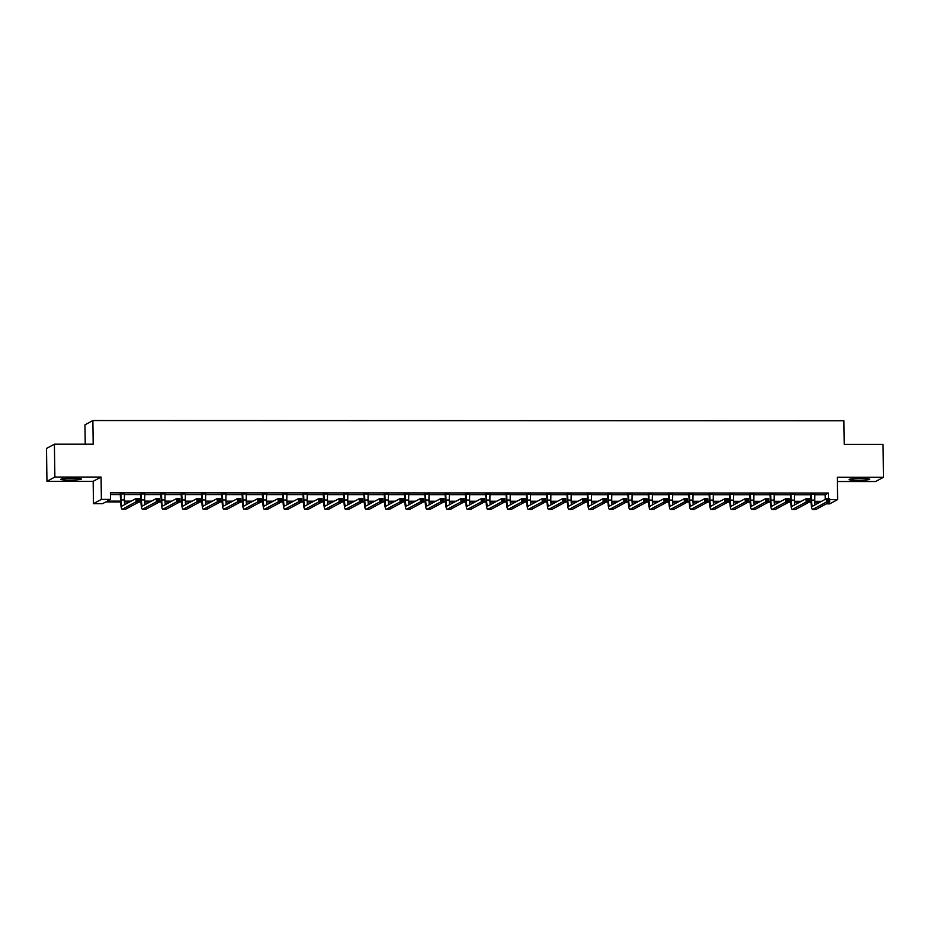 <?xml version="1.0" encoding="UTF-8"?>
<svg xmlns="http://www.w3.org/2000/svg" width="930" height="930" viewBox="0 0 930 930"><rect width="100%" height="100%" fill="white"/><g stroke="black" fill="none" stroke-linecap="round" stroke-linejoin="round"><path stroke-width="1.4" d="M69.425 480.078A10.288 0.884 179.2 0 0 81.375 479.043A10.288 0.884 179.2 0 0 72.749 478.287A10.288 0.884 179.2 0 0 60.799 479.322A10.288 0.884 179.2 0 0 69.425 480.078M857.704 480.299A10.288 0.884 179.2 0 0 869.655 479.252A10.288 0.884 179.2 0 0 861.04 478.497A10.288 0.884 179.2 0 0 849.078 479.543A10.288 0.884 179.2 0 0 857.704 480.299M120.633 501.944L105.799 501.933L102.591 503.665L93.477 503.665L101.382 499.398L110.496 499.41L107.287 501.131L120.598 501.131M93.163 481.322L101.079 477.067L54.87 477.055L54.405 444.191L46.5 448.446L46.953 481.31L93.163 481.322L93.477 503.665M85.234 444.203L84.956 424.812L92.861 420.546L843.917 420.755L844.254 444.412L883.047 444.424L883.5 477.276L837.291 477.264L837.605 499.608L829.7 503.862L826.282 503.862M837.349 481.519L875.595 481.531L883.5 477.276M54.87 477.055L46.953 481.31M814.692 494.748L825.189 494.76L828.398 493.028L110.403 492.83L110.496 499.41M110.426 494.562L120.505 494.562M124.295 494.562L140.802 494.574M144.603 494.574L161.111 494.574M164.901 494.574L181.42 494.586M185.21 494.586L201.729 494.586M205.518 494.586L222.026 494.597M225.827 494.597L242.335 494.597M246.125 494.597L262.644 494.597M266.433 494.609L282.953 494.609M286.742 494.609L303.25 494.609M307.051 494.621L323.559 494.621M327.348 494.621L343.868 494.621M347.657 494.621L364.176 494.632M367.966 494.632L384.474 494.632M388.275 494.632L404.783 494.644M408.572 494.644L425.091 494.644M428.881 494.644L445.4 494.655M449.19 494.655L465.698 494.655M469.487 494.655L486.006 494.667M489.796 494.667L506.315 494.667M510.105 494.667L526.613 494.679M530.414 494.679L546.921 494.679M550.711 494.679L567.23 494.69M571.02 494.69L587.539 494.69M591.329 494.69L607.836 494.702M611.638 494.702L628.145 494.702M631.935 494.702L648.454 494.714M652.244 494.714L668.763 494.714M672.553 494.714L689.06 494.725M692.862 494.725L709.369 494.725M713.159 494.725L729.678 494.725M733.468 494.737L749.987 494.737M753.777 494.737L770.284 494.737M774.086 494.737L790.593 494.748M794.383 494.748L810.902 494.748M814.738 494.144L810.728 494.144M794.429 494.144L790.419 494.144M774.12 494.144L770.11 494.132M753.812 494.132L749.813 494.132M733.514 494.132L729.504 494.121M713.205 494.121L709.195 494.121M692.897 494.121L688.886 494.121M672.588 494.109L668.589 494.109M652.29 494.109L648.28 494.109M631.981 494.097L627.971 494.097M611.673 494.097L607.674 494.097M591.375 494.086L587.365 494.086M571.067 494.086L567.056 494.086M550.758 494.074L546.747 494.074M530.449 494.074L526.45 494.074M510.151 494.063L506.141 494.063M489.843 494.063L485.832 494.063M469.534 494.051L465.523 494.051M449.225 494.051L445.226 494.051M428.928 494.039L424.917 494.039M408.619 494.039L404.608 494.039M388.31 494.028L384.299 494.028M368.001 494.028L364.002 494.028M347.704 494.028L343.693 494.016M327.395 494.016L323.384 494.016M307.086 494.016L303.075 494.004M286.777 494.004L282.778 494.004M266.48 494.004L262.469 494.004M246.171 493.993L242.16 493.993M225.862 493.993L221.852 493.993M205.553 493.981L201.554 493.981M185.256 493.981L181.245 493.981M164.947 493.97L160.937 493.97M144.638 493.97L140.628 493.97M124.329 493.958L120.33 493.958M101.079 477.067L101.382 499.398M828.398 493.028L828.479 498.713M829.711 499.608L837.605 499.608M54.405 444.191L93.198 444.203L92.861 420.546M820.097 502.13L814.843 502.13M811.03 502.13L809.181 502.13M799.788 502.13L794.546 502.13M790.721 502.119L788.884 502.119M779.48 502.119L774.237 502.119M770.412 502.119L768.575 502.119M759.171 502.119L753.928 502.119M750.115 502.107L748.266 502.107M738.873 502.107L733.619 502.107M729.806 502.107L727.969 502.107M718.565 502.107L713.322 502.107M709.497 502.107L707.66 502.095M698.256 502.095L693.013 502.095M689.188 502.095L687.351 502.095M677.947 502.095L672.704 502.095M668.891 502.095L667.043 502.095M657.65 502.084L652.407 502.084M648.582 502.084L646.745 502.084M637.341 502.084L632.098 502.084M628.273 502.084L626.436 502.084M617.032 502.072L611.789 502.072M607.964 502.072L606.128 502.072M596.723 502.072L591.48 502.072M587.667 502.072L585.819 502.072M576.426 502.061L571.183 502.061M567.358 502.061L565.521 502.061M556.117 502.061L550.874 502.061M547.049 502.061L545.213 502.061M535.808 502.049L530.565 502.049M526.74 502.049L524.904 502.049M515.499 502.049L510.256 502.049M506.443 502.049L504.595 502.049M495.202 502.037L489.959 502.037M486.134 502.037L484.298 502.037M474.893 502.037L469.65 502.037M465.825 502.037L463.989 502.037M454.584 502.037L449.341 502.026M445.528 502.026L443.68 502.026M434.287 502.026L429.032 502.026M425.219 502.026L423.371 502.026M413.978 502.026L408.735 502.014M404.91 502.014L403.074 502.014M393.669 502.014L388.426 502.014M384.601 502.014L382.765 502.014M373.36 502.014L368.117 502.014M364.304 502.002L362.456 502.002M353.063 502.002L347.808 502.002M343.995 502.002L342.147 502.002M332.754 502.002L327.511 502.002M323.687 501.991L321.85 501.991M312.445 501.991L307.202 501.991M303.378 501.991L301.541 501.991M292.136 501.991L286.893 501.991M283.08 501.991L281.232 501.979M271.839 501.979L266.584 501.979M262.772 501.979L260.923 501.979M251.53 501.979L246.287 501.979M242.463 501.979L240.626 501.979M231.221 501.968L225.978 501.968M222.154 501.968L220.317 501.968M210.912 501.968L205.669 501.968M201.857 501.968L200.008 501.968M190.615 501.956L185.372 501.956M181.548 501.956L179.711 501.956M170.306 501.956L165.063 501.956M161.239 501.956L159.402 501.956M149.997 501.944L144.755 501.944M140.93 501.944L139.093 501.944M129.689 501.944L124.446 501.944M124.399 501.131L131.188 501.142M139.337 501.142L140.907 501.142M144.708 501.142L151.497 501.142M159.646 501.142L161.216 501.142M165.017 501.142L171.806 501.154M179.943 501.154L181.513 501.154M185.326 501.154L192.103 501.154M200.252 501.154L201.822 501.154M205.623 501.154L212.412 501.165M220.561 501.165L222.131 501.165M225.932 501.165L232.721 501.165M240.87 501.165L242.439 501.165M246.241 501.165L253.03 501.177M261.167 501.177L262.737 501.177M266.55 501.177L273.327 501.177M281.476 501.177L283.046 501.177M286.847 501.177L293.636 501.177M301.785 501.189L303.354 501.189M307.156 501.189L313.945 501.189M322.094 501.189L323.663 501.189M327.465 501.189L334.242 501.189M342.391 501.2L343.961 501.2M347.774 501.2L354.551 501.2M362.7 501.2L364.269 501.2M368.071 501.2L374.86 501.2M383.009 501.212L384.578 501.212M388.38 501.212L395.169 501.212M403.318 501.212L404.887 501.212M408.689 501.212L415.466 501.212M423.615 501.224L425.184 501.224M428.986 501.224L435.775 501.224M443.924 501.224L445.493 501.224M449.295 501.224L456.084 501.224M464.233 501.224L465.802 501.235M469.603 501.235L476.393 501.235M484.542 501.235L486.099 501.235M489.912 501.235L496.69 501.235M504.839 501.235L506.408 501.235M510.21 501.247L516.999 501.247M525.148 501.247L526.717 501.247M530.519 501.247L537.308 501.247M545.457 501.247L547.026 501.247M550.827 501.247L557.616 501.258M565.754 501.258L567.323 501.258M571.136 501.258L577.914 501.258M586.063 501.258L587.632 501.258M591.433 501.258L598.223 501.27M606.372 501.27L607.941 501.27M611.742 501.27L618.531 501.27M626.681 501.27L628.25 501.27M632.051 501.27L638.84 501.282M646.978 501.282L648.547 501.282M652.36 501.282L659.138 501.282M667.287 501.282L668.856 501.282M672.657 501.282L679.446 501.293M687.596 501.293L689.165 501.293M692.966 501.293L699.755 501.293M707.904 501.293L709.474 501.293M713.275 501.293L720.064 501.293M728.202 501.305L729.771 501.305M733.584 501.305L740.361 501.305M748.511 501.305L750.08 501.305M753.881 501.305L760.67 501.305M768.819 501.317L770.389 501.317M774.19 501.317L780.979 501.317M789.128 501.317L790.698 501.317M794.499 501.317L801.288 501.317M809.426 501.328L810.995 501.328M814.808 501.328L821.585 501.328M825.189 494.76L825.259 499.352M811.262 493.865L811.518 500.131A6.591 1.07 -90 0 0 812.576 506.153A6.591 1.07 -90 0 0 812.669 506.129L826.445 498.713L829.7 498.713L829.746 502.002L815.97 509.408A9.893 1.604 90 0 1 815.831 509.454L812.576 509.454A9.893 1.604 90 0 1 810.983 500.421L810.611 493.865M814.843 493.865L814.773 500.131A6.591 1.07 -90 0 0 815.18 504.781M829.037 500.863L829.014 499.55L827.712 499.55L827.735 500.863L829.037 500.863L829.746 502.002L826.491 502.002L812.715 509.408A9.893 1.604 90 0 1 812.576 509.454M827.735 500.863L826.491 502.002L826.445 498.713L827.712 499.55M829.014 499.55L829.7 498.713M790.953 493.853L791.209 500.119A6.591 1.07 -90 0 0 792.279 506.141A6.591 1.07 -90 0 0 792.372 506.118L806.136 498.701L809.391 498.713L809.437 501.991L795.673 509.408A9.893 1.604 90 0 1 795.522 509.442L792.279 509.442A9.893 1.604 90 0 1 790.674 500.41L790.302 493.853M794.534 493.853L794.464 500.119A6.591 1.07 -90 0 0 794.871 504.769M808.728 500.851L808.705 499.538L807.403 499.538L807.426 500.851L808.728 500.851L809.437 501.991L806.182 501.991L792.418 509.408A9.893 1.604 90 0 1 792.279 509.442M807.426 500.851L806.182 501.991L806.136 498.701L807.403 499.538M808.705 499.538L809.391 498.713M770.644 493.853L770.9 500.119A6.591 1.07 -90 0 0 771.97 506.141A6.591 1.07 -90 0 0 772.063 506.118L785.838 498.701L789.082 498.701L789.128 501.991L775.364 509.396A9.893 1.604 90 0 1 775.225 509.442L771.97 509.442A9.893 1.604 90 0 1 770.365 500.41L769.994 493.853M774.237 493.853L774.155 500.119A6.591 1.07 -90 0 0 774.562 504.769M788.419 500.851L788.408 499.538L787.106 499.538L787.117 500.851L788.419 500.851L789.128 501.991L785.885 501.991L772.109 509.396A9.893 1.604 90 0 1 771.97 509.442M787.117 500.851L785.885 501.991L785.838 498.701L787.106 499.538M788.408 499.538L789.082 498.701M750.347 493.842L750.591 500.108A6.591 1.07 -90 0 0 751.661 506.129A6.591 1.07 -90 0 0 751.754 506.106L765.529 498.701L768.785 498.701L768.831 501.979L755.055 509.396A9.893 1.604 90 0 1 754.916 509.431L751.661 509.431A9.893 1.604 90 0 1 750.057 500.398L749.685 493.842M753.928 493.842L753.846 500.119A6.591 1.07 -90 0 0 754.265 504.758M768.11 500.851L768.099 499.526L766.797 499.526L766.808 500.851L768.11 500.851L768.831 501.979L765.576 501.979L751.8 509.396A9.893 1.604 90 0 1 751.661 509.431M766.808 500.851L765.576 501.979L765.529 498.701L766.797 499.526M768.099 499.526L768.785 498.701M730.038 493.842L730.294 500.108A6.591 1.07 -90 0 0 731.352 506.129A6.591 1.07 -90 0 0 731.445 506.106L745.221 498.689L748.476 498.689L748.522 501.979L734.746 509.384A9.893 1.604 90 0 1 734.607 509.431L731.352 509.431A9.893 1.604 90 0 1 729.759 500.398L729.387 493.842M733.619 493.842L733.549 500.108A6.591 1.07 -90 0 0 733.956 504.758M747.813 500.84L747.79 499.526L746.488 499.526L746.511 500.84L747.813 500.84L748.522 501.979L745.267 501.979L731.492 509.384A9.893 1.604 90 0 1 731.352 509.431M746.511 500.84L745.267 501.979L745.221 498.689L746.488 499.526M747.79 499.526L748.476 498.689M709.73 493.83L709.985 500.108A6.591 1.07 -90 0 0 711.055 506.118A6.591 1.07 -90 0 0 711.148 506.094L724.912 498.689L728.167 498.689L728.213 501.968L714.449 509.384A9.893 1.604 90 0 1 714.31 509.419L711.055 509.419A9.893 1.604 90 0 1 709.451 500.387L709.079 493.83M713.322 493.83L713.24 500.108A6.591 1.07 -90 0 0 713.647 504.746M727.504 500.84L727.481 499.526L726.179 499.526L726.202 500.84L727.504 500.84L728.213 501.968L724.958 501.968L711.194 509.384A9.893 1.604 90 0 1 711.055 509.419M726.202 500.84L724.958 501.968L724.912 498.689L726.179 499.526M727.481 499.526L728.167 498.689M689.421 493.83L689.676 500.096A6.591 1.07 -90 0 0 690.746 506.118A6.591 1.07 -90 0 0 690.839 506.094L704.615 498.678L707.87 498.678L707.904 501.968L694.14 509.373A9.893 1.604 90 0 1 694.001 509.419L690.746 509.419A9.893 1.604 90 0 1 689.142 500.387L688.77 493.83M693.013 493.83L692.931 500.096A6.591 1.07 -90 0 0 693.35 504.746M707.195 500.828L707.184 499.515L705.882 499.515L705.893 500.828L707.195 500.828L707.904 501.968L704.661 501.968L690.885 509.373A9.893 1.604 90 0 1 690.746 509.419M705.893 500.828L704.661 501.968L704.615 498.678L705.882 499.515M707.184 499.515L707.87 498.678M669.123 493.818L669.367 500.096A6.591 1.07 -90 0 0 670.437 506.106A6.591 1.07 -90 0 0 670.53 506.083L684.306 498.678L687.561 498.678L687.607 501.956L673.832 509.373A9.893 1.604 90 0 1 673.692 509.408L670.437 509.408A9.893 1.604 90 0 1 668.833 500.375L668.461 493.818M672.704 493.818L672.623 500.096A6.591 1.07 -90 0 0 673.041 504.734M686.886 500.828L686.875 499.515L685.573 499.515L685.596 500.828L686.886 500.828L687.607 501.956L684.352 501.956L670.577 509.373A9.893 1.604 90 0 1 670.437 509.408M685.596 500.828L684.352 501.956L684.306 498.678L685.573 499.515M686.875 499.515L687.561 498.678M648.815 493.818L649.07 500.084A6.591 1.07 -90 0 0 650.128 506.106A6.591 1.07 -90 0 0 650.221 506.083L663.997 498.666L667.252 498.666L667.298 501.956L653.523 509.373A9.893 1.604 90 0 1 653.383 509.408L650.128 509.408A9.893 1.604 90 0 1 648.536 500.375L648.163 493.818M652.395 493.818L652.325 500.084A6.591 1.07 -90 0 0 652.732 504.734M666.589 500.817L666.566 499.503L665.264 499.503L665.287 500.817L666.589 500.817L667.298 501.956L664.043 501.956L650.268 509.361A9.893 1.604 90 0 1 650.128 509.408M665.287 500.817L664.043 501.956L663.997 498.666L665.264 499.503M666.566 499.503L667.252 498.666M628.506 493.807L628.761 500.084A6.591 1.07 -90 0 0 629.831 506.106A6.591 1.07 -90 0 0 629.924 506.071L643.688 498.666L646.943 498.666L646.989 501.944L633.225 509.361A9.893 1.604 90 0 1 633.086 509.396L629.831 509.396A9.893 1.604 90 0 1 628.227 500.363L627.855 493.807M632.098 493.807L632.016 500.084A6.591 1.07 -90 0 0 632.423 504.723M646.28 500.817L646.257 499.503L644.955 499.503L644.978 500.817L646.28 500.817L646.989 501.944L643.734 501.944L629.97 509.361A9.893 1.604 90 0 1 629.831 509.396M644.978 500.817L643.734 501.944L643.688 498.666L644.955 499.503M646.257 499.503L646.943 498.666M608.197 493.807L608.452 500.073A6.591 1.07 -90 0 0 609.522 506.094A6.591 1.07 -90 0 0 609.615 506.071L623.391 498.654L626.646 498.654L626.692 501.944L612.917 509.361A9.893 1.604 90 0 1 612.777 509.396L609.522 509.396A9.893 1.604 90 0 1 607.918 500.363L607.546 493.807M611.789 493.807L611.708 500.073A6.591 1.07 -90 0 0 612.126 504.723M625.971 500.805L625.96 499.491L624.658 499.491L624.669 500.805L625.971 500.805L626.692 501.944L623.437 501.944L609.662 509.361A9.893 1.604 90 0 1 609.522 509.396M624.669 500.805L623.437 501.944L623.391 498.654L624.658 499.491M625.96 499.491L626.646 498.654M587.9 493.795L588.144 500.073A6.591 1.07 -90 0 0 589.213 506.094A6.591 1.07 -90 0 0 589.306 506.06L603.082 498.654L606.337 498.654L606.383 501.933L592.608 509.349A9.893 1.604 90 0 1 592.468 509.384L589.213 509.384A9.893 1.604 90 0 1 587.621 500.352L587.249 493.795M591.48 493.795L591.399 500.073A6.591 1.07 -90 0 0 591.817 504.711M605.674 500.805L605.651 499.491L604.349 499.491L604.372 500.805L605.674 500.805L606.383 501.933L603.128 501.933L589.353 509.349A9.893 1.604 90 0 1 589.213 509.384M604.372 500.805L603.128 501.933L603.082 498.654L604.349 499.491M605.651 499.491L606.337 498.654M567.591 493.795L567.846 500.061A6.591 1.07 -90 0 0 568.904 506.083A6.591 1.07 -90 0 0 569.009 506.06L582.773 498.643L586.028 498.643L586.074 501.933L572.299 509.349A9.893 1.604 90 0 1 572.159 509.384L568.904 509.384A9.893 1.604 90 0 1 567.312 500.352L566.94 493.795M571.171 493.795L571.101 500.061A6.591 1.07 -90 0 0 571.508 504.711M585.365 500.793L585.342 499.48L584.04 499.48L584.063 500.793L585.365 500.793L586.074 501.933L582.819 501.933L569.044 509.349A9.893 1.604 90 0 1 568.904 509.384M584.063 500.793L582.819 501.933L582.773 498.643L584.04 499.48M585.342 499.48L586.028 498.643M547.282 493.784L547.538 500.061A6.591 1.07 -90 0 0 548.607 506.083A6.591 1.07 -90 0 0 548.7 506.048L562.464 498.643L565.719 498.643L565.766 501.921L552.001 509.338A9.893 1.604 90 0 1 551.862 509.373L548.607 509.373A9.893 1.604 90 0 1 547.003 500.34L546.631 493.784M550.874 493.795L550.793 500.061A6.591 1.07 -90 0 0 551.199 504.699M565.056 500.793L565.033 499.48L563.731 499.48L563.754 500.793L565.056 500.793L565.766 501.921L562.511 501.921L548.747 509.338A9.893 1.604 90 0 1 548.607 509.373M563.754 500.793L562.511 501.921L562.464 498.643L563.731 499.48M565.033 499.48L565.719 498.643M526.985 493.784L527.229 500.049A6.591 1.07 -90 0 0 528.298 506.071A6.591 1.07 -90 0 0 528.391 506.048L542.167 498.631L545.422 498.631L545.468 501.921L531.693 509.338A9.893 1.604 90 0 1 531.553 509.373L528.298 509.373A9.893 1.604 90 0 1 526.694 500.34L526.322 493.784M530.565 493.784L530.484 500.049A6.591 1.07 -90 0 0 530.902 504.699M544.748 500.782L544.736 499.468L543.434 499.468L543.446 500.782L544.748 500.782L545.468 501.921L542.213 501.921L528.438 509.338A9.893 1.604 90 0 1 528.298 509.373M543.446 500.782L542.213 501.921L542.167 498.631L543.434 499.468M544.736 499.468L545.422 498.631M506.676 493.784L506.931 500.049A6.591 1.07 -90 0 0 507.989 506.071A6.591 1.07 -90 0 0 508.082 506.048L521.858 498.631L525.113 498.631L525.159 501.909L511.384 509.326A9.893 1.604 90 0 1 511.244 509.361L507.989 509.361A9.893 1.604 90 0 1 506.397 500.328L506.025 493.772M510.256 493.784L510.175 500.049A6.591 1.07 -90 0 0 510.593 504.688M524.45 500.782L524.427 499.468L523.125 499.468L523.148 500.782L524.45 500.782L525.159 501.909L521.904 501.909L508.129 509.326A9.893 1.604 90 0 1 507.989 509.361M523.148 500.782L521.904 501.909L521.858 498.631L523.125 499.468M524.427 499.468L525.113 498.631M486.367 493.772L486.623 500.038A6.591 1.07 -90 0 0 487.692 506.06A6.591 1.07 -90 0 0 487.785 506.036L501.549 498.62L504.804 498.62L504.851 501.909L491.075 509.326A9.893 1.604 90 0 1 490.935 509.361L487.68 509.361A9.893 1.604 90 0 1 486.088 500.328L485.716 493.772M489.947 493.772L489.877 500.038A6.591 1.07 -90 0 0 490.284 504.688M504.141 500.77L504.118 499.457L502.816 499.457L502.839 500.77L504.141 500.77L504.851 501.909L501.596 501.909L487.832 509.326A9.893 1.604 90 0 1 487.68 509.361M502.839 500.77L501.596 501.909L501.549 498.62L502.816 499.457M504.118 499.457L504.804 498.62M466.058 493.772L466.314 500.038A6.591 1.07 -90 0 0 467.383 506.06A6.591 1.07 -90 0 0 467.476 506.036L481.24 498.62L484.495 498.62L484.542 501.909L470.778 509.315A9.893 1.604 90 0 1 470.638 509.349L467.383 509.349A9.893 1.604 90 0 1 465.779 500.328L465.407 493.772M469.65 493.772L469.569 500.038A6.591 1.07 -90 0 0 469.976 504.688M483.833 500.77L483.809 499.457L482.519 499.457L482.531 500.77L483.833 500.77L484.542 501.909L481.287 501.898L467.523 509.315A9.893 1.604 90 0 1 467.383 509.349M482.531 500.77L481.287 501.898L481.24 498.62L482.519 499.457M483.809 499.457L484.495 498.62M445.761 493.76L446.005 500.026A6.591 1.07 -90 0 0 447.074 506.048A6.591 1.07 -90 0 0 447.167 506.025L460.943 498.608L464.198 498.608L464.244 501.898L450.469 509.315A9.893 1.604 90 0 1 450.329 509.349L447.074 509.349A9.893 1.604 90 0 1 445.47 500.317L445.098 493.76M449.341 493.76L449.26 500.026A6.591 1.07 -90 0 0 449.678 504.676M463.524 500.759L463.512 499.445L462.21 499.445L462.222 500.759L463.524 500.759L464.244 501.898L460.989 501.898L447.214 509.315A9.893 1.604 90 0 1 447.074 509.349M462.222 500.759L460.989 501.898L460.943 498.608L462.21 499.445M463.512 499.445L464.198 498.608M425.452 493.76L425.708 500.026A6.591 1.07 -90 0 0 426.765 506.048A6.591 1.07 -90 0 0 426.858 506.025L440.634 498.608L443.889 498.608L443.936 501.898L430.16 509.303A9.893 1.604 90 0 1 430.02 509.349L426.765 509.338A9.893 1.604 90 0 1 425.173 500.317L424.801 493.76M429.032 493.76L428.951 500.026A6.591 1.07 -90 0 0 429.369 504.676M443.226 500.759L443.203 499.445L441.901 499.445L441.924 500.759L443.226 500.759L443.936 501.898L440.68 501.898L426.905 509.303A9.893 1.604 90 0 1 426.765 509.338M441.924 500.759L440.68 501.898L440.634 498.608L441.901 499.445M443.203 499.445L443.889 498.608M405.143 493.749L405.399 500.015A6.591 1.07 -90 0 0 406.468 506.036A6.591 1.07 -90 0 0 406.561 506.013L420.325 498.596L423.58 498.596L423.627 501.886L409.851 509.303A9.893 1.604 90 0 1 409.712 509.338L406.457 509.338A9.893 1.604 90 0 1 404.864 500.305L404.492 493.749M408.723 493.749L408.654 500.015A6.591 1.07 -90 0 0 409.061 504.665M422.918 500.747L422.894 499.433L421.592 499.433L421.616 500.747L422.918 500.747L423.627 501.886L420.372 501.886L406.608 509.303A9.893 1.604 90 0 1 406.457 509.338M421.616 500.747L420.372 501.886L420.325 498.596L421.592 499.433M422.894 499.433L423.58 498.596M384.834 493.749L385.09 500.015A6.591 1.07 -90 0 0 386.159 506.036A6.591 1.07 -90 0 0 386.252 506.013L400.028 498.596L403.271 498.596L403.318 501.886L389.554 509.291A9.893 1.604 90 0 1 389.414 509.338L386.159 509.338A9.893 1.604 90 0 1 384.555 500.305L384.183 493.749M388.426 493.749L388.345 500.015A6.591 1.07 -90 0 0 388.752 504.665M402.609 500.747L402.597 499.433L401.295 499.433L401.307 500.747L402.609 500.747L403.318 501.886L400.063 501.886L386.299 509.291A9.893 1.604 90 0 1 386.159 509.338M401.307 500.747L400.063 501.886L400.028 498.596L401.295 499.433M402.597 499.433L403.271 498.596M364.537 493.737L364.781 500.003A6.591 1.07 -90 0 0 365.85 506.025A6.591 1.07 -90 0 0 365.943 506.001L379.719 498.585L382.974 498.596L383.021 501.875L369.245 509.291A9.893 1.604 90 0 1 369.105 509.326L365.85 509.326A9.893 1.604 90 0 1 364.246 500.294L363.874 493.737M368.117 493.737L368.036 500.003A6.591 1.07 -90 0 0 368.454 504.653M382.3 500.735L382.288 499.422L380.986 499.422L380.998 500.735L382.3 500.735L383.021 501.875L379.766 501.875L365.99 509.291A9.893 1.604 90 0 1 365.85 509.326M380.998 500.735L379.766 501.875L379.719 498.585L380.986 499.422M382.288 499.422L382.974 498.596M344.228 493.737L344.484 500.003A6.591 1.07 -90 0 0 345.542 506.025A6.591 1.07 -90 0 0 345.635 506.001L359.41 498.585L362.665 498.585L362.712 501.875L348.936 509.28A9.893 1.604 90 0 1 348.797 509.326L345.542 509.326A9.893 1.604 90 0 1 343.949 500.294L343.577 493.737M347.808 493.737L347.739 500.003A6.591 1.07 -90 0 0 348.146 504.653M362.002 500.735L361.979 499.422L360.677 499.422L360.7 500.735L362.002 500.735L362.712 501.875L359.457 501.875L345.681 509.28A9.893 1.604 90 0 1 345.542 509.326M360.7 500.735L359.457 501.875L359.41 498.585L360.677 499.422M361.979 499.422L362.665 498.585M323.919 493.725L324.175 499.991A6.591 1.07 -90 0 0 325.244 506.013A6.591 1.07 -90 0 0 325.337 505.99L339.101 498.585L342.356 498.585L342.403 501.863L328.639 509.28A9.893 1.604 90 0 1 328.488 509.315L325.244 509.315A9.893 1.604 90 0 1 323.64 500.282L323.268 493.725M327.5 493.725L327.43 500.003A6.591 1.07 -90 0 0 327.837 504.641M341.694 500.735L341.67 499.41L340.368 499.41L340.392 500.735L341.694 500.735L342.403 501.863L339.148 501.863L325.384 509.28A9.893 1.604 90 0 1 325.244 509.315M340.392 500.735L339.148 501.863L339.101 498.585L340.368 499.41M341.67 499.41L342.356 498.585M303.61 493.725L303.866 499.991A6.591 1.07 -90 0 0 304.935 506.013A6.591 1.07 -90 0 0 305.028 505.99L318.804 498.573L322.047 498.573L322.094 501.863L308.33 509.268A9.893 1.604 90 0 1 308.19 509.315L304.935 509.315A9.893 1.604 90 0 1 303.331 500.282L302.959 493.725M307.202 493.725L307.121 499.991A6.591 1.07 -90 0 0 307.528 504.641M321.385 500.724L321.373 499.41L320.071 499.41L320.083 500.724L321.385 500.724L322.094 501.863L318.839 501.863L305.075 509.268A9.893 1.604 90 0 1 304.935 509.315M320.083 500.724L318.839 501.863L318.804 498.573L320.071 499.41M321.373 499.41L322.047 498.573M283.313 493.714L283.557 499.991A6.591 1.07 -90 0 0 284.627 506.001A6.591 1.07 -90 0 0 284.719 505.978L298.495 498.573L301.75 498.573L301.797 501.851L288.021 509.268A9.893 1.604 90 0 1 287.882 509.303L284.627 509.303A9.893 1.604 90 0 1 283.022 500.27L282.65 493.714M286.893 493.714L286.812 499.991A6.591 1.07 -90 0 0 287.231 504.63M301.076 500.724L301.064 499.41L299.762 499.41L299.774 500.724L301.076 500.724L301.797 501.851L298.542 501.851L284.766 509.268A9.893 1.604 90 0 1 284.627 509.303M299.774 500.724L298.542 501.851L298.495 498.573L299.762 499.41M301.064 499.41L301.75 498.573M263.004 493.714L263.26 499.98A6.591 1.07 -90 0 0 264.318 506.001A6.591 1.07 -90 0 0 264.411 505.978L278.186 498.561L281.441 498.561L281.488 501.851L267.712 509.256A9.893 1.604 90 0 1 267.573 509.303L264.318 509.303A9.893 1.604 90 0 1 262.725 500.27L262.353 493.714M266.584 493.714L266.515 499.98A6.591 1.07 -90 0 0 266.922 504.63M280.779 500.712L280.755 499.398L279.453 499.398L279.477 500.712L280.779 500.712L281.488 501.851L278.233 501.851L264.457 509.256A9.893 1.604 90 0 1 264.318 509.303M279.477 500.712L278.233 501.851L278.186 498.561L279.453 499.398M280.755 499.398L281.441 498.561M242.695 493.702L242.951 499.98A6.591 1.07 -90 0 0 244.02 505.99A6.591 1.07 -90 0 0 244.113 505.967L257.877 498.561L261.132 498.561L261.179 501.84L247.415 509.256A9.893 1.604 90 0 1 247.264 509.291L244.02 509.291A9.893 1.604 90 0 1 242.416 500.259L242.044 493.702M246.276 493.702L246.206 499.98A6.591 1.07 -90 0 0 246.613 504.618M260.47 500.712L260.447 499.398L259.144 499.398L259.168 500.712L260.47 500.712L261.179 501.84L257.924 501.84L244.16 509.256A9.893 1.604 90 0 1 244.02 509.291M259.168 500.712L257.924 501.84L257.877 498.561L259.144 499.398M260.447 499.398L261.132 498.561M222.386 493.702L222.642 499.968A6.591 1.07 -90 0 0 223.712 505.99A6.591 1.07 -90 0 0 223.805 505.967L237.58 498.55L240.835 498.55L240.87 501.84L227.106 509.256A9.893 1.604 90 0 1 226.967 509.291L223.712 509.291A9.893 1.604 90 0 1 222.107 500.259L221.735 493.702M225.978 493.702L225.897 499.968A6.591 1.07 -90 0 0 226.304 504.618M240.161 500.7L240.149 499.387L238.847 499.387L238.859 500.7L240.161 500.7L240.87 501.84L237.627 501.84L223.851 509.245A9.893 1.604 90 0 1 223.712 509.291M238.859 500.7L237.627 501.84L237.58 498.55L238.847 499.387M240.149 499.387L240.835 498.55M202.089 493.691L202.333 499.968A6.591 1.07 -90 0 0 203.403 505.99A6.591 1.07 -90 0 0 203.496 505.955L217.271 498.55L220.526 498.55L220.573 501.828L206.797 509.245A9.893 1.604 90 0 1 206.658 509.28L203.403 509.28A9.893 1.604 90 0 1 201.798 500.247L201.426 493.691M205.669 493.691L205.588 499.968A6.591 1.07 -90 0 0 206.007 504.606M219.852 500.7L219.84 499.387L218.538 499.387L218.55 500.7L219.852 500.7L220.573 501.828L217.318 501.828L203.542 509.245A9.893 1.604 90 0 1 203.403 509.28M218.55 500.7L217.318 501.828L217.271 498.55L218.538 499.387M219.84 499.387L220.526 498.55M181.78 493.691L182.036 499.956A6.591 1.07 -90 0 0 183.094 505.978A6.591 1.07 -90 0 0 183.187 505.955L196.962 498.538L200.217 498.538L200.264 501.828L186.488 509.245A9.893 1.604 90 0 1 186.349 509.28L183.094 509.28A9.893 1.604 90 0 1 181.501 500.247L181.129 493.691M185.361 493.691L185.291 499.956A6.591 1.07 -90 0 0 185.698 504.606M199.555 500.689L199.531 499.375L198.23 499.375L198.253 500.689L199.555 500.689L200.264 501.828L197.009 501.828L183.233 509.245A9.893 1.604 90 0 1 183.094 509.28M198.253 500.689L197.009 501.828L196.962 498.538L198.23 499.375M199.531 499.375L200.217 498.538M161.471 493.679L161.727 499.956A6.591 1.07 -90 0 0 162.797 505.978A6.591 1.07 -90 0 0 162.89 505.943L176.654 498.538L179.909 498.538L179.955 501.816L166.191 509.233A9.893 1.604 90 0 1 166.052 509.268L162.797 509.268A9.893 1.604 90 0 1 161.192 500.235L160.82 493.679M165.063 493.679L164.982 499.956A6.591 1.07 -90 0 0 165.389 504.595M179.246 500.689L179.223 499.375L177.921 499.375L177.944 500.689L179.246 500.689L179.955 501.816L176.7 501.816L162.936 509.233A9.893 1.604 90 0 1 162.797 509.268M177.944 500.689L176.7 501.816L176.654 498.538L177.921 499.375M179.223 499.375L179.909 498.538M141.162 493.679L141.418 499.945A6.591 1.07 -90 0 0 142.488 505.967A6.591 1.07 -90 0 0 142.581 505.943L156.356 498.526L159.611 498.526L159.646 501.816L145.882 509.233A9.893 1.604 90 0 1 145.743 509.268L142.488 509.268A9.893 1.604 90 0 1 140.883 500.235L140.511 493.679M144.755 493.679L144.673 499.945A6.591 1.07 -90 0 0 145.092 504.595M158.937 500.677L158.925 499.364L157.623 499.364L157.635 500.677L158.937 500.677L159.646 501.816L156.403 501.816L142.627 509.233A9.893 1.604 90 0 1 142.488 509.268M157.635 500.677L156.403 501.816L156.356 498.526L157.623 499.364M158.925 499.364L159.611 498.526M120.865 493.667L121.109 499.945A6.591 1.07 -90 0 0 122.179 505.967A6.591 1.07 -90 0 0 122.272 505.932L136.047 498.526L139.302 498.526L139.349 501.805L125.573 509.222A9.893 1.604 90 0 1 125.434 509.256L122.179 509.256A9.893 1.604 90 0 1 120.575 500.224L120.214 493.667M124.446 493.679L124.364 499.945A6.591 1.07 -90 0 0 124.783 504.583M138.628 500.677L138.617 499.364L137.315 499.364L137.338 500.677L138.628 500.677L139.349 501.805L136.094 501.805L122.318 509.222A9.893 1.604 90 0 1 122.179 509.256M137.338 500.677L136.094 501.805L136.047 498.526L137.315 499.364M138.617 499.364L139.302 498.526M814.773 500.131L811.518 500.131M815.97 509.408L812.715 509.408M794.464 500.119L791.209 500.119M795.673 509.408L792.418 509.408M774.155 500.119L770.9 500.119M775.364 509.396L772.109 509.396M753.846 500.119L750.591 500.108M755.055 509.396L751.8 509.396M733.549 500.108L730.294 500.108M734.746 509.384L731.492 509.384M713.24 500.108L709.985 500.108M714.449 509.384L711.194 509.384M692.931 500.096L689.676 500.096M694.14 509.373L690.885 509.373M672.623 500.096L669.367 500.096M673.832 509.373L670.577 509.373M652.325 500.084L649.07 500.084M653.523 509.373L650.268 509.361M632.016 500.084L628.761 500.084M633.225 509.361L629.97 509.361M611.708 500.073L608.452 500.073M612.917 509.361L609.662 509.361M591.399 500.073L588.144 500.073M592.608 509.349L589.353 509.349M571.101 500.061L567.846 500.061M572.299 509.349L569.044 509.349M550.793 500.061L547.538 500.061M552.001 509.338L548.747 509.338M530.484 500.049L527.229 500.049M531.693 509.338L528.438 509.338M510.175 500.049L506.931 500.049M511.384 509.326L508.129 509.326M489.877 500.038L486.623 500.038M491.075 509.326L487.832 509.326M469.569 500.038L466.314 500.038M470.778 509.315L467.523 509.315M449.26 500.026L446.005 500.026M450.469 509.315L447.214 509.315M428.951 500.026L425.708 500.026M430.16 509.303L426.905 509.303M408.654 500.015L405.399 500.015M409.851 509.303L406.608 509.303M388.345 500.015L385.09 500.015M389.554 509.291L386.299 509.291M368.036 500.003L364.781 500.003M369.245 509.291L365.99 509.291M347.739 500.003L344.484 500.003M348.936 509.28L345.681 509.28M327.43 500.003L324.175 499.991M328.639 509.28L325.384 509.28M307.121 499.991L303.866 499.991M308.33 509.268L305.075 509.268M286.812 499.991L283.557 499.991M288.021 509.268L284.766 509.268M266.515 499.98L263.26 499.98M267.712 509.256L264.457 509.256M246.206 499.98L242.951 499.98M247.415 509.256L244.16 509.256M225.897 499.968L222.642 499.968M227.106 509.256L223.851 509.245M205.588 499.968L202.333 499.968M206.797 509.245L203.542 509.245M185.291 499.956L182.036 499.956M186.488 509.245L183.233 509.245M164.982 499.956L161.727 499.956M166.191 509.233L162.936 509.233M144.673 499.945L141.418 499.945M145.882 509.233L142.627 509.233M124.364 499.945L121.109 499.945M125.573 509.222L122.318 509.222"/></g></svg>
